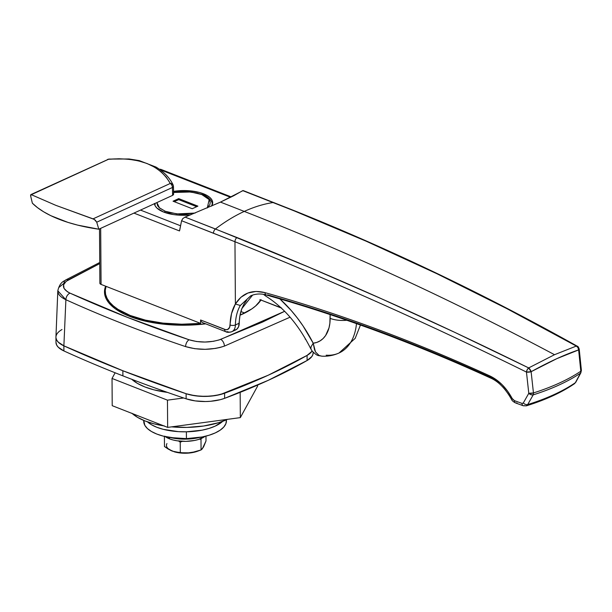 <?xml version="1.0" encoding="UTF-8"?>
<svg xmlns="http://www.w3.org/2000/svg" width="612" height="612" viewBox="0 0 612 612"><rect width="100%" height="100%" fill="white"/><g stroke="black" fill="none" stroke-linecap="round" stroke-linejoin="round"><path stroke-width="0.92" d="M311.799 351.449L307.079 355.404A30.072 12.753 179.6 0 0 312.105 350.997L309.84 353.514L307.079 355.404L268.194 375.24L224.589 393.225L215.661 395.536L205.456 396.423L195.197 395.788L186.102 393.715L122.859 370.75L63.877 345.841L65.889 299.719A5.638 3.764 -65.6 0 1 69.998 293.14C106.985 309.932 146.689 325.485 189.1 339.79L127.533 317.406L69.998 293.14A5.638 3.764 114.4 0 0 65.889 299.719C103.068 316.595 142.963 332.224 185.589 346.606A5.638 3.221 -71.4 0 1 189.1 339.79C199.764 342.911 210.298 342.774 220.703 339.385A5.638 3.335 69.5 0 1 224.428 346.101A5.638 3.335 -110.5 0 0 220.703 339.385L284.641 311.301L262.472 322.096L219.02 339.966L213.389 341.305L205.005 342.047L196.559 341.519L189.1 339.79A5.638 3.221 108.6 0 0 185.589 346.606C198.701 350.37 211.653 350.202 224.428 346.101L290.088 317.184L224.428 346.101L220.175 347.425L215.439 348.419L205.135 349.322L194.761 348.687L185.589 346.606C142.963 332.224 103.068 316.595 65.889 299.719L63.877 345.841A1127.625 478.339 -0.4 0 0 186.102 393.715A30.072 12.753 -0.4 0 0 224.589 393.225A563.813 239.17 -0.4 0 0 307.079 355.404A30.072 12.753 -0.4 0 0 312.105 350.997L311.936 351.25M260.934 300.048A79.682 33.805 179.6 0 1 240.042 315.203L251.838 308.884L255.64 305.962L261.14 299.727M205.693 323.84A79.682 33.805 179.6 0 1 129.698 316.396A79.682 33.805 179.6 0 1 104.491 291.97A79.682 33.805 179.6 0 1 105.624 286.187L104.66 289.66L104.53 292.972L106.572 299.536L108.714 302.711L115.163 308.708L124.259 314.048L129.698 316.396L148.923 321.935L163.542 324.184L186.775 325.186L205.693 323.84M99.741 262.487L65.736 279.952C65.308 280.992 60.045 280.839 57.819 290.807L55.937 337.028A30.072 12.753 -0.4 0 0 63.877 345.841L58.27 342.162L56.679 340.065L55.975 337.878L56.679 340.065L58.27 342.162L63.877 345.841L63.908 350.944L58.301 347.264L56.717 345.168L55.967 342.353M69.998 293.14L67.351 291.725L64.023 288.405L63.61 284.787L66.165 281.313L99.748 263.596L68.475 279.76A5.638 4.062 -119.5 0 0 65.714 279.967A5.638 4.062 60.5 0 1 68.475 279.76C61.315 284.419 61.827 288.879 69.998 293.14M57.819 290.815L65.782 299.673C60.818 297.287 58.171 294.594 57.849 291.603M59.196 287.204L64.015 283.272A5.638 4.062 60.5 0 1 65.714 279.967M203.475 193.79A29.131 12.355 179.6 0 1 212.685 202.717A29.131 12.355 179.6 0 1 211.614 206.083L212.67 202.35L211.928 199.948L210.092 197.668L207.238 195.588L203.475 193.79L198.938 192.336L188.305 190.699L173.556 191.372A29.131 12.355 179.6 0 1 203.475 193.79L203.482 194.907L203.475 193.79M190.699 214.858A29.131 12.355 179.6 0 1 163.641 212.05L173.295 214.544L178.811 215.141L190.699 214.858M243.155 190.554L220.481 202.105L244.257 211.415A187.938 116.716 -68.6 0 1 273.128 202.534A187.938 116.716 111.4 0 0 244.257 211.415A3758.751 2477.2 65.4 0 1 554.518 354.7A3758.751 2477.2 -114.6 0 0 244.257 211.415A187.938 116.716 111.4 0 0 215.447 228.987L309.144 267.268L381.857 298.931L455.03 332.477L528.669 367.919L554.518 354.7L576.305 346.071L506.943 308.678L436.869 273.709L366.083 241.166L294.64 211.063L242.75 190.638L233.646 195.771L220.481 202.105L185.061 217.092L215.447 228.987A187.938 116.716 -68.6 0 1 244.257 211.415L220.481 202.105L185.061 217.092L182.781 218.622L181.58 220.725L234.962 241.74L235.398 303.996L240.891 297.279L247.906 293.026L256.084 291.442L264.935 292.62C301.854 303.001 339.079 315.142 376.617 329.049C414.148 342.95 451.87 358.563 489.784 375.89L496.179 379.624L502.23 384.803L507.623 391.16L512.649 399.231L514.447 400.653A11276.253 4783.377 -0.4 0 0 522.036 403.415L523.298 403.002L528.783 393.309L526.458 372.065C477.306 347.846 428.415 324.865 379.769 303.116C331.146 281.382 282.882 260.926 234.962 241.74L235.398 303.988L231.543 313.566L229.645 327.321L227.641 329.486L225.698 329.7L200.583 319.984L200.606 323.388A78.933 33.484 179.6 0 1 130.211 315.478L130.218 316.595L130.211 315.478A78.933 33.484 179.6 0 1 105.241 291.289A78.933 33.484 179.6 0 1 106.06 286.362L105.264 290.379L105.601 294.395L107.077 298.365L109.67 302.229L113.342 305.916L118.032 309.389L130.211 315.478L145.488 320.145L163.006 323.113L181.733 324.215L200.606 323.388L101.072 284.404L100.682 228.352L101.072 284.404L99.886 283.302M202.702 322.669L200.996 321.361L200.583 319.984L200.606 323.388L101.072 284.404A3.756 1.591 -0.4 0 1 99.878 283.257L99.504 228.896M160 169.662L230.594 197.309L160 169.662M180.555 225.774L140.508 210.092L180.555 225.774M154.446 203.49L155.188 205.884L157.024 208.172L163.641 212.05A29.131 12.355 179.6 0 1 154.461 203.689M252.634 295.06L241.87 308.578L239.981 315.501L238.588 326.732L236.806 329.233L234.182 330.335M580.987 372.563A3.756 2.586 -151.8 0 1 580.444 373.198L575.341 382.714A180.15 76.424 179.6 0 1 527.697 404.563A3.756 2.494 -150.5 0 1 523.298 403.002A3.756 2.494 29.5 0 0 527.697 404.563L533.205 394.862L527.697 404.563A180.15 76.424 -0.4 0 0 575.341 382.714L580.444 373.198A187.341 79.468 179.6 0 1 533.205 394.862A3.756 2.494 -150.5 0 1 528.783 393.309A3.756 1.293 -6.2 0 0 533.45 392.935L531.117 371.698L533.45 392.935A187.785 79.659 -0.4 0 0 580.803 371.224L578.631 349.911L556.866 358.64L531.117 371.698A3.756 1.293 173.8 0 1 526.458 372.065L528.783 393.309L523.298 403.002L522.036 403.415A11276.253 4783.377 179.6 0 1 514.447 400.653L512.19 398.511C506.376 387.786 498.91 380.243 489.784 375.89C413.842 341.175 338.895 313.421 264.935 292.62C252.098 289.384 242.253 293.171 235.398 303.996L235.398 303.988A52.624 34.677 -114.6 0 0 230.089 324.957A3.756 1.668 1 0 0 235.398 324.957L239.254 323.19L235.398 324.957A11.276 7.428 65.4 0 1 231.872 331.673L235.727 329.906A11.276 7.428 -114.6 0 0 239.254 323.19A48.861 32.206 -114.6 0 1 241.87 308.578L244.004 304.034L246.697 300.14M240.891 311.546L244.723 313.046L240.891 311.546M281.053 307.828A11.276 7.428 65.4 0 1 279.921 307.484L259.955 299.658L259.97 301.418L259.955 299.658L281.497 307.913M266.45 295.045A3.756 2.448 -74.3 0 1 264.935 292.62A3.756 2.448 105.7 0 0 266.45 295.045A3.756 2.448 -74.3 0 0 267.758 294.923C304.615 305.289 341.756 317.406 379.172 331.26C416.497 345.076 454.135 360.652 492.086 377.994L499.063 382.232M231.925 331.65A11.276 7.428 -114.6 0 0 235.398 324.957A48.861 32.206 65.4 0 1 240.325 305.487L250.828 295.764M179.5 230.938L133.944 213.098L179.5 230.938L181.58 220.725L179.706 230.28M578.631 349.911L580.803 371.224A3.756 1.27 -5.8 0 0 581.4 370.428L579.22 349.123A3.756 1.27 174.1 0 1 578.631 349.911A3.756 3.083 -107.9 0 0 576.305 346.071L554.518 354.7L528.669 367.919C430.129 319.387 332.89 275.92 236.951 237.517L185.061 217.092L182.82 218.576L181.58 220.725L213.473 233.218A3.756 2.333 -68.6 0 1 215.447 228.987A3.756 2.333 111.4 0 0 213.473 233.218L234.962 241.74A3.756 2.318 -68.1 0 1 236.951 237.517A3.756 2.318 111.9 0 0 234.962 241.74C330.84 280.112 428.002 323.557 526.458 372.065A3.756 2.058 -63.8 0 1 528.669 367.919L527.177 369.747L526.458 372.065L531.117 371.698L528.669 367.919A3.756 1.714 61 0 1 531.117 371.698C549.622 361.547 565.465 354.287 578.631 349.911L579.22 349.123C578.554 347.203 577.919 346.231 577.315 346.224C485.186 294.701 391.236 249.681 295.466 211.148L243.132 190.546L294.64 211.063C390.357 249.566 484.245 294.571 576.305 346.071L577.973 347.601L578.631 349.911M575.341 382.714A3.756 2.586 28.3 0 0 575.869 382.095A3.756 2.586 -151.7 0 1 575.341 382.714L574.385 383.77L575.341 382.714M581.385 370.344L580.444 373.198A3.756 2.869 -123.9 0 0 580.803 371.224A3.756 2.869 56.1 0 1 580.444 373.198A187.341 79.468 -0.4 0 1 533.205 394.862A3.756 2.004 -107.6 0 0 533.45 392.935A3.756 2.004 72.4 0 1 533.205 394.862L530.918 394.671L528.783 393.309L533.45 392.935A187.785 79.659 179.6 0 0 580.803 371.224L581.385 370.344L581.048 369.962M581.193 371.622L580.949 370.635M577.108 346.132L577.72 346.568L576.305 346.071A3.756 2.234 -60.8 0 1 577.33 346.231M578.149 348.366L578.08 347.341M295.275 211.094A3.756 2.318 111.9 0 0 294.64 211.063A3.756 2.318 -68.1 0 1 295.481 211.163M273.969 202.626A3.756 2.333 111.4 0 0 273.128 202.534A3.756 2.333 -68.6 0 1 273.947 202.618M159.082 169.164L160.956 169.394A3.756 2.333 111.4 0 0 159.686 169.432L160.956 169.394L231.313 196.949M527.697 404.563L526.343 405.832L527.697 404.563M202.633 322.639L225.851 331.735C227.014 332.507 229.018 332.484 231.872 331.673A11.276 7.428 65.4 0 1 227.243 331.635A3.756 2.333 -68.6 0 1 225.851 331.735A3.756 2.333 -68.6 0 1 224.65 329.417A3.756 2.333 111.4 0 0 225.828 331.727M580.972 372.586L575.854 382.118L574.232 383.862M522.036 403.415A3.756 2.241 110 0 0 523.191 405.725A3.756 2.241 -70 0 1 522.036 403.415M524.53 405.603A3.756 2.241 -70 0 1 523.191 405.725M514.447 400.653A3.756 2.249 110.1 0 0 515.602 402.956A3.756 2.249 -69.9 0 1 514.447 400.653M512.19 398.511L511.341 399.047L512.19 398.511M516.941 402.841A3.756 2.249 -69.9 0 1 515.602 402.956L523.214 405.733L526.343 405.832C545.537 399.873 561.548 392.514 574.385 383.77M489.784 375.89A3.756 2.127 114.6 0 0 490.686 378.086A3.756 2.127 -65.4 0 1 489.784 375.89M492.086 377.994A3.756 2.127 -65.4 0 1 490.686 378.086M200.583 319.984L224.65 329.417A7.52 4.957 65.4 0 0 230.089 324.957A3.756 1.668 -179 0 0 235.398 324.957A48.861 32.206 65.4 0 1 240.325 305.487L235.398 303.996L240.325 305.487L250.721 295.81M173.609 194.264L173.456 186.446A3.756 1.454 178.9 0 1 173.456 186.453A3.756 1.454 178.9 0 1 172.439 187.471L96.727 222.194L95.296 220.136L93.062 218.859L170.289 183.447L166.326 177.281L161.078 171.819L154.591 167.175L146.964 163.481L138.411 160.849L128.987 159.273L119.003 158.768L108.553 159.265L31.327 194.677L55.799 205.334L94.286 219.417L96.727 222.194L98.807 229.209L96.727 222.194L172.439 187.471L172.599 195.373L98.807 229.209A112.011 47.514 -0.4 0 1 32.367 203.192L30.738 196.345L32.367 203.192L37.477 207.629L43.666 211.813L50.857 215.699L67.932 222.386L77.625 225.117L98.807 229.209L172.599 195.373L173.51 194.647L173.456 193.82M173.273 185.497L172.056 183.822L170.289 183.447A3.756 2.479 65.4 0 1 172.439 187.471A3.756 2.479 -114.6 0 0 170.289 183.447L93.062 218.859L55.799 205.334L31.327 194.677L30.623 194.999L30.638 195.84M173.127 184.985L173.066 184.855C169.776 177.885 164.093 171.957 156.014 167.068L139.276 160.604L129.071 158.975L108.844 159.082A3.756 1.079 84.7 0 0 108.553 159.265C139.146 156.924 159.724 164.988 170.289 183.447A3.756 2.884 -26.4 0 1 173.051 184.824A3.756 2.884 -26.4 0 1 173.295 186.04L173.357 186.79L172.439 187.471L172.599 195.373L173.51 194.647M30.738 196.345L30.906 194.593L108.553 159.265A3.756 2.479 -114.6 0 0 107.628 159.411A3.756 2.479 65.4 0 1 108.553 159.265L108.928 159.082M310.674 348.167L310.904 349.008L311.003 346.897L313.206 343.21A37.584 24.771 65.4 0 0 330.136 318.37A18.796 7.971 -0.4 0 0 346.813 320.267A18.796 7.971 179.6 0 1 330.136 318.37L330.113 314.599L329.868 323.281L329.011 327.856L325.584 335.567L323.09 338.543L320.153 340.838L316.832 342.406L313.206 343.21L303.062 325.966L297.317 317.972L291.19 310.475L279.837 298.885A112.761 74.32 -114.6 0 1 313.206 343.21L314.499 349.605L315.677 352.137L319.074 355.457L321.69 356.153C327.757 356.528 333.548 355.473 339.056 352.986L355.182 338.352L360.445 325.056M265.692 296.047L263.894 294.448L265.677 296.04C283.8 307.377 298.84 324.972 310.781 348.817L312.311 351.265C317.903 356.475 317.506 355.205 321.69 356.153M356.467 323.641A56.381 37.156 65.4 0 1 339.346 352.849A56.381 37.156 65.4 0 1 326.188 355.197M315.387 351.625L313.206 343.21M339.346 352.849A56.381 37.156 -114.6 0 0 356.421 324.123M131.771 379.295A58.262 24.717 -0.4 0 0 167.405 392.376L153.941 389.844L144.883 386.945L137.356 383.341L131.649 379.18M227.473 419.373L227.534 419.342A58.262 24.717 -0.4 0 1 227.473 419.373A58.262 24.717 -0.4 0 1 171.62 426.855L186.851 427.406L203.674 426.013L218.882 422.617L227.473 419.373M132.184 413.498A58.262 24.717 -0.4 0 0 163.748 425.86M167.459 400.156L183.654 397.984L167.459 400.156L167.65 427.39L240.332 417.621L257.591 386.141L240.332 417.621L167.65 427.39L167.459 400.156L112.027 378.445L112.218 405.679L167.65 427.39L112.218 405.679L112.027 378.445L167.459 400.156M115.133 372.785L112.027 378.445L115.133 372.785M240.156 392.353L240.332 417.621L240.156 392.353M257.583 385.101L257.591 386.141L257.583 385.101M131.886 413.222L137.593 417.384L145.12 420.979L154.178 423.879L164.421 425.967M313.122 352.175L312.931 354.386L311.837 356.551L307.109 360.506L268.232 380.343L224.627 398.336L220.397 399.651L210.681 401.273L205.494 401.533L195.228 400.898L186.14 398.817L186.102 393.715A1127.625 478.339 179.6 0 1 122.859 370.75L122.897 375.86A1127.625 478.339 -0.4 0 0 186.14 398.817A1127.625 478.339 179.6 0 1 122.897 375.86A1127.625 478.339 179.6 0 1 63.908 350.944A1127.625 478.339 -0.4 0 0 122.897 375.86L122.859 370.75A1127.625 478.339 179.6 0 1 63.877 345.841A30.072 12.753 179.6 0 1 55.937 337.288A30.072 12.753 179.6 0 1 61.988 329.539M313.16 352.237L313.16 352.764A30.072 12.753 -0.4 0 1 307.109 360.506L307.079 355.404A563.813 239.17 179.6 0 1 224.589 393.225L224.627 398.336A563.813 239.17 -0.4 0 0 307.109 360.506L307.079 355.404L268.194 375.24L220.358 394.541L210.643 396.171L200.254 396.301L190.431 394.924L186.102 393.715A1127.625 478.339 179.6 0 1 122.859 370.75A1127.625 478.339 179.6 0 1 63.877 345.841L63.908 350.944A30.072 12.753 -0.4 0 1 55.975 342.391L55.937 337.288M224.627 398.336L224.589 393.225A30.072 12.753 179.6 0 1 186.102 393.715L186.14 398.817A30.072 12.753 -0.4 0 0 224.627 398.336M305.189 339.102A30.072 12.753 179.6 0 1 305.809 339.392M155.004 205.54L155.081 205.686A28.565 12.118 179.6 0 1 155.004 204.821L155.15 203.375M164.345 212.318A1.882 1.17 -68.6 0 1 165.309 211.285L159.51 207.965L156.894 202.572L157.567 205.64L159.25 207.728L165.309 211.285L169.463 212.609L179.209 214.116L184.426 214.231L195.182 213.045L176.891 213.917L165.309 211.285A1.882 1.17 111.4 0 0 164.345 212.318M173.571 192.275L188.802 191.602L202.495 194.501A1.882 1.17 111.4 0 0 201.799 194.555L209.182 199.611L207.292 207.958L209.885 204.615L210.23 202.396L209.549 200.201L207.866 198.104L201.799 194.555L197.653 193.224L187.907 191.724L182.69 191.61L173.579 192.474L190.883 191.992L201.799 194.555A1.882 1.17 -68.6 0 1 202.511 194.509A1.882 1.17 -68.6 0 1 202.993 195.052M212.142 205.135L212.135 204.423A28.565 12.118 179.6 0 1 212.066 205.288L212.135 204.423C212.976 201.065 206.657 195.565 202.495 194.501M192.252 208.73L173.051 201.203L178.704 198.617L197.905 206.137L192.252 208.73L173.051 201.203L178.704 198.617L178.712 199.634L174.252 201.677L178.712 199.634L178.704 198.617L197.905 206.137L192.252 208.73M196.704 206.688L178.712 199.634L196.704 206.688M165.271 436.608A22.927 9.723 -0.4 0 0 169.478 438.835L169.47 437.427L169.478 438.835A22.927 9.723 -0.4 0 0 205.104 436.325L198.51 439.477L194.616 440.456L185.903 441.367L177.075 440.801L173.043 439.974L169.478 438.835L164.705 436.165M196.314 451.648L185.864 453.232L180.976 453.056L174.298 451.809A18.796 7.971 -0.4 0 0 190.699 452.865L185.451 453.155L174.305 451.809A18.796 7.971 -0.4 0 1 174.129 451.755M166.946 443.555A18.796 7.971 -0.4 0 0 172.4 451.159L164.467 446.531L164.399 436.402L164.467 446.531L168.376 449.17L174.405 451.832M203.949 445.941L202.84 447.969M172.4 451.159L180.31 452.735L180.234 442.162L180.31 452.735L190.699 452.865L201.073 449.95L201.004 439.37L201.073 449.95L203.551 446.967L206.007 440.954L205.969 436.111L206.007 440.954L202.304 448.833L201.073 449.95L196.919 451.457L190.699 452.865A18.796 7.971 -0.4 0 0 196.276 451.656L196.919 451.457M201.004 439.37L201.31 438.46L201.004 439.37L199.428 439.179L201.004 439.37M180.234 442.162L182.414 441.321L180.234 442.162L178.635 441.015L180.234 442.162M143.789 420.444L144.815 425.309L147.415 428.553L151.47 431.506L156.817 434.061L163.243 436.119L180.28 438.995L191.854 438.773L199.864 437.396A29.697 12.6 -0.4 0 1 170.526 437.595L186.43 438.62L186.385 431.812A41.348 17.541 179.6 0 1 147.5 421.867M143.728 420.413L143.736 421.385A41.348 17.541 -0.4 0 0 186.43 438.62L202.144 436.976L209.159 435.216L215.256 432.913L220.19 430.159L223.77 427.054L225.874 423.726L226.402 420.291M147.37 421.744L151.424 424.697L156.764 427.252L163.197 429.31L178.291 431.636L186.385 431.812L202.09 430.167L209.113 428.408L215.21 426.105L222.669 421.339A41.348 17.541 179.6 0 1 186.385 431.812L186.43 438.62A41.348 17.541 -0.4 0 0 226.425 420.811L226.417 419.84M105.272 296.598L105.241 291.289M515.625 402.964C513.246 401.786 511.816 400.478 511.341 399.047C505.252 388.429 498.375 381.444 490.709 378.094C414.951 343.485 340.211 315.8 266.48 295.053C260.949 293.416 255.694 293.668 250.706 295.818L250.744 295.803M173.066 184.855L173.456 186.446M30.86 194.608L108.844 159.082M263.55 294.387L265.669 296.032"/></g></svg>
